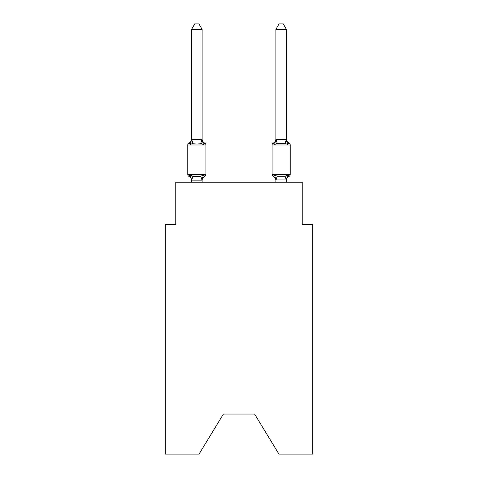 <?xml version="1.0" encoding="UTF-8"?>
<svg xmlns="http://www.w3.org/2000/svg" width="478" height="478" viewBox="0 0 478 478"><rect width="100%" height="100%" fill="white"/><g stroke="black" fill="none" stroke-linecap="round" stroke-linejoin="round"><path stroke-width="0.72" d="M254.595 414.05L278.943 454.1L312.773 454.1L312.773 224.349L302.233 224.349L302.233 182.196L175.767 182.196L175.767 224.349L165.227 224.349L165.227 454.1L199.057 454.1L223.405 414.05L254.595 414.05L223.405 414.05M289.035 176.4A2.109 2.109 0 0 0 290.218 174.5A2.109 2.109 0 0 1 289.035 176.4L288.431 176.107L289.035 176.4A2.109 2.109 0 0 0 290.218 174.5A2.109 2.109 0 0 1 289.035 176.4A2.109 2.109 0 0 0 290.218 174.5A2.109 2.109 0 0 1 289.035 176.4L288.431 176.107L289.035 176.4A2.109 2.109 0 0 0 290.218 174.5A2.109 2.109 0 0 1 289.035 176.4A2.109 2.109 0 0 0 290.218 174.5A2.109 2.109 0 0 1 289.035 176.4L288.431 176.107L289.035 176.4A2.109 2.109 0 0 0 290.218 174.5A2.109 2.109 0 0 1 289.035 176.4A2.109 2.109 0 0 0 290.218 174.5A2.109 2.109 0 0 1 289.035 176.4L288.431 176.107L289.035 176.4A2.109 2.109 0 0 0 290.218 174.5A2.109 2.109 0 0 1 289.035 176.4A2.109 2.109 0 0 0 290.218 174.5A2.109 2.109 0 0 1 289.035 176.4L288.431 176.107L289.035 176.4A2.109 2.109 0 0 0 290.218 174.5A2.109 2.109 0 0 1 289.035 176.4A2.109 2.109 0 0 0 290.218 174.5A2.109 2.109 0 0 1 289.035 176.4L288.431 176.107L289.035 176.4A2.109 2.109 0 0 0 290.218 174.5A2.109 2.109 0 0 1 289.035 176.4A2.109 2.109 0 0 0 290.218 174.5A2.109 2.109 0 0 1 289.035 176.4L288.431 176.107L289.035 176.4A2.109 2.109 0 0 0 290.218 174.5A2.109 2.109 0 0 1 289.035 176.4A2.109 2.109 0 0 0 290.218 174.5A2.109 2.109 0 0 1 289.035 176.4L288.431 176.107L289.035 176.4A2.109 2.109 0 0 0 290.218 174.5A2.109 2.109 0 0 1 289.035 176.4A2.109 2.109 0 0 0 290.218 174.5A2.109 2.109 0 0 1 289.035 176.4L288.431 176.107L289.035 176.4A2.109 2.109 0 0 0 290.218 174.5A2.109 2.109 0 0 1 289.035 176.4A2.109 2.109 0 0 0 290.218 174.5A2.109 2.109 0 0 1 289.035 176.4L288.431 176.107L289.035 176.4A2.109 2.109 0 0 0 290.218 174.5A2.109 2.109 0 0 1 289.035 176.4A2.109 2.109 0 0 0 290.218 174.5A2.109 2.109 0 0 1 289.035 176.4L287.744 174.912L289.035 176.4A4.637 4.637 0 0 0 286.424 180.565M275.059 142.91L274.569 144.583L273.279 143.095A2.109 2.109 0 0 0 272.09 144.995A2.109 2.109 0 0 1 273.279 143.095L274.569 144.583L275.059 142.91L274.569 144.583L275.059 142.91L274.569 144.583L275.059 142.91L274.569 144.583L275.059 142.91L274.569 144.583L275.059 142.91L274.569 144.583L275.059 142.91L274.569 144.583L275.059 142.91L274.569 144.583L275.059 142.91L274.569 144.583L275.059 142.91L274.569 144.583L275.059 142.91L274.569 144.583L277.204 143.227L285.109 143.227L287.744 144.583L289.035 143.095L287.744 144.583L286.645 141.135L287.744 144.583L289.035 143.095L287.744 144.583L286.645 141.135L287.744 144.583L289.035 143.095L287.744 144.583L286.645 141.135L287.744 144.583L289.035 143.095L287.744 144.583L286.645 141.135L287.744 144.583L289.035 143.095L287.744 144.583L286.645 141.135L287.744 144.583L289.035 143.095L287.744 144.583L286.645 141.135L287.744 144.583L289.035 143.095L287.744 144.583L286.645 141.135L287.744 144.583L289.035 143.095L287.744 144.583L286.645 141.135L287.744 144.583L289.035 143.095L287.744 144.583L286.645 141.135L287.744 144.583L289.035 143.095A2.109 2.109 0 0 1 290.218 144.995A2.109 2.109 0 0 0 289.035 143.095A2.109 2.109 0 0 1 290.218 144.995L290.218 174.5L290.218 144.995A2.109 2.109 0 0 0 289.035 143.095A2.109 2.109 0 0 1 290.218 144.995L290.218 174.5L290.218 144.995A2.109 2.109 0 0 0 289.035 143.095A2.109 2.109 0 0 1 290.218 144.995L290.218 174.5L290.218 144.995A2.109 2.109 0 0 0 289.035 143.095A2.109 2.109 0 0 1 290.218 144.995L290.218 174.5L290.218 144.995A2.109 2.109 0 0 0 289.035 143.095A2.109 2.109 0 0 1 290.218 144.995L290.218 174.5L290.218 144.995A2.109 2.109 0 0 0 289.035 143.095A2.109 2.109 0 0 1 290.218 144.995L290.218 174.5L290.218 144.995A2.109 2.109 0 0 0 289.035 143.095A2.109 2.109 0 0 1 290.218 144.995L290.218 174.5L290.218 144.995A2.109 2.109 0 0 0 289.035 143.095L287.744 144.583L286.645 141.135L287.744 144.583L289.035 143.095A2.109 2.109 0 0 1 290.218 144.995L290.218 174.5L290.218 144.995A2.109 2.109 0 0 0 289.035 143.095A2.109 2.109 0 0 1 290.218 144.995L290.218 174.5L290.218 144.995A2.109 2.109 0 0 0 289.035 143.095A2.109 2.109 0 0 1 290.218 144.995L290.218 174.5L290.218 144.995A2.109 2.109 0 0 0 289.035 143.095A2.109 2.109 0 0 1 290.218 144.995L290.218 174.5L290.218 144.995A2.109 2.109 0 0 0 289.035 143.095A2.109 2.109 0 0 1 290.218 144.995L290.218 174.5L290.218 144.995A2.109 2.109 0 0 0 289.035 143.095A2.109 2.109 0 0 1 290.218 144.995L290.218 174.5L290.218 144.995A2.109 2.109 0 0 0 289.035 143.095A2.109 2.109 0 0 1 290.218 144.995L290.218 174.5L290.218 144.995A2.109 2.109 0 0 0 289.035 143.095A2.109 2.109 0 0 1 290.218 144.995L290.218 174.5L290.218 144.995A2.109 2.109 0 0 0 289.035 143.095A2.109 2.109 0 0 1 290.218 144.995L290.218 174.5L290.218 144.995A2.109 2.109 0 0 0 289.035 143.095A2.109 2.109 0 0 1 290.218 144.995L290.218 174.5L290.218 144.995A2.109 2.109 0 0 0 289.035 143.095A2.109 2.109 0 0 1 290.218 144.995L290.218 174.5L290.218 144.995A2.109 2.109 0 0 0 289.035 143.095A2.109 2.109 0 0 1 290.218 144.995L290.218 174.5L290.218 144.995A2.109 2.109 0 0 0 289.035 143.095A2.109 2.109 0 0 1 290.218 144.995L290.218 174.5L290.218 144.995A2.109 2.109 0 0 0 289.035 143.095L287.744 144.583L289.035 143.095A4.637 4.637 0 0 1 286.424 138.925L286.424 138.925M286.424 139.361L286.424 29.379L275.884 29.379L275.884 139.552L286.424 139.361L287.744 144.583L286.645 141.135M286.424 182.196L286.424 179.943L275.884 179.943L275.884 180.565A4.637 4.637 0 0 0 273.279 176.4A2.109 2.109 0 0 1 272.09 174.5A2.109 2.109 0 0 0 273.279 176.4L274.569 174.912L273.279 176.4A2.109 2.109 0 0 1 272.09 174.5A2.109 2.109 0 0 0 273.279 176.4L274.569 174.912L273.279 176.4A4.637 4.637 0 0 1 275.884 180.565A4.637 4.637 0 0 0 273.279 176.4A2.109 2.109 0 0 1 272.09 174.5A2.109 2.109 0 0 0 273.279 176.4L274.569 174.912L273.279 176.4A2.109 2.109 0 0 1 272.09 174.5A2.109 2.109 0 0 0 273.279 176.4L274.569 174.912L273.279 176.4A4.637 4.637 0 0 1 275.884 180.565A4.637 4.637 0 0 0 273.279 176.4A2.109 2.109 0 0 1 272.09 174.5A2.109 2.109 0 0 0 273.279 176.4L274.569 174.912L273.279 176.4A2.109 2.109 0 0 1 272.09 174.5A2.109 2.109 0 0 0 273.279 176.4L274.569 174.912L273.279 176.4A4.637 4.637 0 0 1 275.884 180.565A4.637 4.637 0 0 0 273.279 176.4A2.109 2.109 0 0 1 272.09 174.5A2.109 2.109 0 0 0 273.279 176.4L274.569 174.912L273.279 176.4A2.109 2.109 0 0 1 272.09 174.5A2.109 2.109 0 0 0 273.279 176.4L274.569 174.912L273.279 176.4A4.637 4.637 0 0 1 275.884 180.565A4.637 4.637 0 0 0 273.279 176.4A2.109 2.109 0 0 1 272.09 174.5A2.109 2.109 0 0 0 273.279 176.4L274.569 174.912L273.279 176.4A2.109 2.109 0 0 1 272.09 174.5A2.109 2.109 0 0 0 273.279 176.4L274.569 174.912L273.279 176.4A4.637 4.637 0 0 1 275.884 180.565A4.637 4.637 0 0 0 273.279 176.4A2.109 2.109 0 0 1 272.09 174.5A2.109 2.109 0 0 0 273.279 176.4L274.569 174.912L273.279 176.4A2.109 2.109 0 0 1 272.09 174.5L290.218 174.5L290.218 144.995L290.218 174.5M275.884 139.361L274.569 144.583L273.279 143.095A2.109 2.109 0 0 0 272.09 144.995A2.109 2.109 0 0 1 273.279 143.095L274.569 144.583L273.279 143.095A2.109 2.109 0 0 0 272.09 144.995A2.109 2.109 0 0 1 273.279 143.095L274.569 144.583L273.279 143.095A2.109 2.109 0 0 0 272.09 144.995A2.109 2.109 0 0 1 273.279 143.095L274.569 144.583L273.279 143.095A2.109 2.109 0 0 0 272.09 144.995A2.109 2.109 0 0 1 273.279 143.095L274.569 144.583L273.279 143.095A2.109 2.109 0 0 0 272.09 144.995A2.109 2.109 0 0 1 273.279 143.095L274.569 144.583L273.279 143.095A2.109 2.109 0 0 0 272.09 144.995A2.109 2.109 0 0 1 273.279 143.095L274.569 144.583L273.279 143.095A2.109 2.109 0 0 0 272.09 144.995A2.109 2.109 0 0 1 273.279 143.095L274.569 144.583L273.279 143.095A2.109 2.109 0 0 0 272.09 144.995A2.109 2.109 0 0 1 273.279 143.095L274.569 144.583L273.279 143.095A2.109 2.109 0 0 0 272.09 144.995A2.109 2.109 0 0 1 273.279 143.095L274.569 144.583L273.279 143.095A2.109 2.109 0 0 0 272.09 144.995L272.09 174.5A2.109 2.109 0 0 0 273.279 176.4L274.569 174.912L273.279 176.4A4.637 4.637 0 0 1 275.884 180.565A4.637 4.637 0 0 0 273.279 176.4L274.569 174.912L273.279 176.4A2.109 2.109 0 0 1 272.09 174.5A2.109 2.109 0 0 0 273.279 176.4L274.569 174.912L273.279 176.4A4.637 4.637 0 0 1 275.884 180.565A4.637 4.637 0 0 0 273.279 176.4L274.569 174.912L273.279 176.4A2.109 2.109 0 0 1 272.09 174.5A2.109 2.109 0 0 0 273.279 176.4L274.569 174.912L273.279 176.4A4.637 4.637 0 0 1 275.884 180.565A4.637 4.637 0 0 0 273.279 176.4L274.569 174.912L273.279 176.4A2.109 2.109 0 0 1 272.09 174.5A2.109 2.109 0 0 0 273.279 176.4L274.569 174.912L273.279 176.4A4.637 4.637 0 0 1 275.884 180.565A4.637 4.637 0 0 0 273.279 176.4L274.569 174.912L273.279 176.4A2.109 2.109 0 0 1 272.09 174.5A2.109 2.109 0 0 0 273.279 176.4L274.569 174.912L273.279 176.4A4.637 4.637 0 0 1 275.884 180.565A4.637 4.637 0 0 0 273.279 176.4L274.569 174.912L277.204 176.268L285.109 176.268L287.744 174.912L286.34 180.158L285.109 176.268M203.431 174.912L204.721 176.4L203.431 174.912L204.721 176.4L203.431 174.912L204.721 176.4L203.431 174.912L204.721 176.4L203.431 174.912L204.721 176.4L203.431 174.912L204.721 176.4L203.431 174.912L202.027 180.158L191.576 180.134L190.256 174.912L188.965 176.4A2.109 2.109 0 0 1 187.782 174.5A2.109 2.109 0 0 0 188.965 176.4A2.109 2.109 0 0 1 187.782 174.5A2.109 2.109 0 0 0 188.965 176.4L190.256 174.912L188.965 176.4A2.109 2.109 0 0 1 187.782 174.5A2.109 2.109 0 0 0 188.965 176.4A2.109 2.109 0 0 1 187.782 174.5A2.109 2.109 0 0 0 188.965 176.4L190.256 174.912L188.965 176.4A2.109 2.109 0 0 1 187.782 174.5A2.109 2.109 0 0 0 188.965 176.4A2.109 2.109 0 0 1 187.782 174.5A2.109 2.109 0 0 0 188.965 176.4L190.256 174.912L188.965 176.4A2.109 2.109 0 0 1 187.782 174.5A2.109 2.109 0 0 0 188.965 176.4L190.256 174.912L188.965 176.4A2.109 2.109 0 0 1 187.782 174.5A2.109 2.109 0 0 0 188.965 176.4A2.109 2.109 0 0 1 187.782 174.5A2.109 2.109 0 0 0 188.965 176.4L190.256 174.912L188.965 176.4A2.109 2.109 0 0 1 187.782 174.5A2.109 2.109 0 0 0 188.965 176.4A2.109 2.109 0 0 1 187.782 174.5A2.109 2.109 0 0 0 188.965 176.4L190.256 174.912L188.965 176.4A2.109 2.109 0 0 1 187.782 174.5A2.109 2.109 0 0 0 188.965 176.4A2.109 2.109 0 0 1 187.782 174.5A2.109 2.109 0 0 0 188.965 176.4L190.256 174.912L188.965 176.4A2.109 2.109 0 0 1 187.782 174.5A2.109 2.109 0 0 0 188.965 176.4A2.109 2.109 0 0 1 187.782 174.5A2.109 2.109 0 0 0 188.965 176.4L190.256 174.912L188.965 176.4A2.109 2.109 0 0 1 187.782 174.5A2.109 2.109 0 0 0 188.965 176.4A2.109 2.109 0 0 1 187.782 174.5A2.109 2.109 0 0 0 188.965 176.4L190.256 174.912L188.965 176.4A2.109 2.109 0 0 1 187.782 174.5A2.109 2.109 0 0 0 188.965 176.4A2.109 2.109 0 0 1 187.782 174.5A2.109 2.109 0 0 0 188.965 176.4L190.256 174.912L188.965 176.4A2.109 2.109 0 0 1 187.782 174.5A2.109 2.109 0 0 0 188.965 176.4A2.109 2.109 0 0 1 187.782 174.5A2.109 2.109 0 0 0 188.965 176.4L190.256 174.912L188.965 176.4L190.256 174.912L188.965 176.4L190.256 174.912L188.965 176.4L190.256 174.912L188.965 176.4L190.256 174.912L188.965 176.4L190.256 174.912L192.891 176.268L196.846 176.484L200.796 176.268L203.431 174.912L204.721 176.4A2.109 2.109 0 0 0 205.91 174.5A2.109 2.109 0 0 1 204.721 176.4L203.431 174.912L204.721 176.4A2.109 2.109 0 0 0 205.91 174.5A2.109 2.109 0 0 1 204.721 176.4L203.431 174.912L204.721 176.4A2.109 2.109 0 0 0 205.91 174.5A2.109 2.109 0 0 1 204.721 176.4L203.431 174.912L204.721 176.4A2.109 2.109 0 0 0 205.91 174.5A2.109 2.109 0 0 1 204.721 176.4L203.431 174.912L204.721 176.4A2.109 2.109 0 0 0 205.91 174.5A2.109 2.109 0 0 1 204.721 176.4L203.431 174.912L204.721 176.4A2.109 2.109 0 0 0 205.91 174.5A2.109 2.109 0 0 1 204.721 176.4L203.431 174.912L204.721 176.4A2.109 2.109 0 0 0 205.91 174.5A2.109 2.109 0 0 1 204.721 176.4L203.431 174.912L204.721 176.4A2.109 2.109 0 0 0 205.91 174.5A2.109 2.109 0 0 1 204.721 176.4L204.082 176.077L204.721 176.4A2.109 2.109 0 0 0 205.91 174.5A2.109 2.109 0 0 1 204.721 176.4L203.431 174.912L204.721 176.4A2.109 2.109 0 0 0 205.91 174.5A2.109 2.109 0 0 1 204.721 176.4L203.431 174.912L204.721 176.4L204.082 176.077M202.116 29.379L191.576 29.379L194.737 23.9L198.95 23.9L202.116 29.379L202.116 139.552L203.431 144.583L204.721 143.095A2.109 2.109 0 0 1 205.91 144.995A2.109 2.109 0 0 0 204.721 143.095L203.431 144.583L204.721 143.095A2.109 2.109 0 0 1 205.91 144.995A2.109 2.109 0 0 0 204.721 143.095L203.431 144.583L204.721 143.095A2.109 2.109 0 0 1 205.91 144.995A2.109 2.109 0 0 0 204.721 143.095L203.431 144.583L204.721 143.095A2.109 2.109 0 0 1 205.91 144.995A2.109 2.109 0 0 0 204.721 143.095L203.431 144.583L204.721 143.095A2.109 2.109 0 0 1 205.91 144.995A2.109 2.109 0 0 0 204.721 143.095L203.431 144.583L204.721 143.095A2.109 2.109 0 0 1 205.91 144.995A2.109 2.109 0 0 0 204.721 143.095L203.431 144.583L204.721 143.095A2.109 2.109 0 0 1 205.91 144.995A2.109 2.109 0 0 0 204.721 143.095L203.431 144.583L204.721 143.095A2.109 2.109 0 0 1 205.91 144.995A2.109 2.109 0 0 0 204.721 143.095L203.431 144.583L204.721 143.095A2.109 2.109 0 0 1 205.91 144.995A2.109 2.109 0 0 0 204.721 143.095L203.431 144.583L204.721 143.095A2.109 2.109 0 0 1 205.91 144.995A2.109 2.109 0 0 0 204.721 143.095L203.431 144.583L204.721 143.095A2.109 2.109 0 0 1 205.91 144.995A2.109 2.109 0 0 0 204.721 143.095L203.431 144.583L204.721 143.095A2.109 2.109 0 0 1 205.91 144.995A2.109 2.109 0 0 0 204.721 143.095L203.431 144.583L204.721 143.095A2.109 2.109 0 0 1 205.91 144.995A2.109 2.109 0 0 0 204.721 143.095L203.431 144.583L204.721 143.095A2.109 2.109 0 0 1 205.91 144.995A2.109 2.109 0 0 0 204.721 143.095L203.431 144.583L204.721 143.095A2.109 2.109 0 0 1 205.91 144.995A2.109 2.109 0 0 0 204.721 143.095L203.431 144.583L204.721 143.095A2.109 2.109 0 0 1 205.91 144.995A2.109 2.109 0 0 0 204.721 143.095L203.431 144.583L204.721 143.095A2.109 2.109 0 0 1 205.91 144.995A2.109 2.109 0 0 0 204.721 143.095L203.431 144.583L204.721 143.095A2.109 2.109 0 0 1 205.91 144.995A2.109 2.109 0 0 0 204.721 143.095L203.431 144.583L204.721 143.095A2.109 2.109 0 0 1 205.91 144.995A2.109 2.109 0 0 0 204.721 143.095L203.431 144.583L204.721 143.095A2.109 2.109 0 0 1 205.91 144.995A2.109 2.109 0 0 0 204.721 143.095L203.431 144.583L200.796 143.227L196.846 143.012L192.891 143.227L190.256 144.583L188.965 143.095A4.637 4.637 0 0 0 191.576 138.925M202.116 180.565A4.637 4.637 0 0 1 204.721 176.4A2.109 2.109 0 0 0 205.91 174.5L205.91 144.995A2.109 2.109 0 0 0 204.721 143.095A2.109 2.109 0 0 1 205.91 144.995L187.782 144.995A2.109 2.109 0 0 1 188.965 143.095L190.256 144.583L188.965 143.095L190.256 144.583L188.965 143.095L190.256 144.583L188.965 143.095L190.256 144.583L188.965 143.095L190.256 144.583L188.965 143.095L190.256 144.583L188.965 143.095L190.256 144.583L188.965 143.095L190.256 144.583L188.965 143.095L190.256 144.583L188.965 143.095L190.256 144.583L191.66 139.331L202.116 139.361M191.576 182.196L191.576 180.565A4.637 4.637 0 0 0 188.965 176.4M202.116 179.943L202.606 177.463M202.116 138.925L202.116 138.925A4.637 4.637 0 0 0 204.721 143.095L203.431 144.583M191.576 139.361L191.576 29.379M275.884 182.196L275.884 179.943L274.569 174.912L273.279 176.4M187.782 144.995L187.782 174.5L205.91 174.5M202.116 182.196L202.116 180.134M290.218 144.995L272.09 144.995A2.109 2.109 0 0 1 273.279 143.095L274.569 144.583M275.884 138.925A4.637 4.637 0 0 1 273.279 143.095M275.884 29.379L279.05 23.9L283.263 23.9L286.424 29.379M192.891 176.268L191.66 180.158M200.796 176.268L202.027 180.158M191.66 139.331L192.891 143.227M202.027 139.331L200.796 143.227M275.973 180.158L277.204 176.268M285.109 143.227L286.34 139.331M277.204 143.227L275.973 139.331"/></g></svg>

